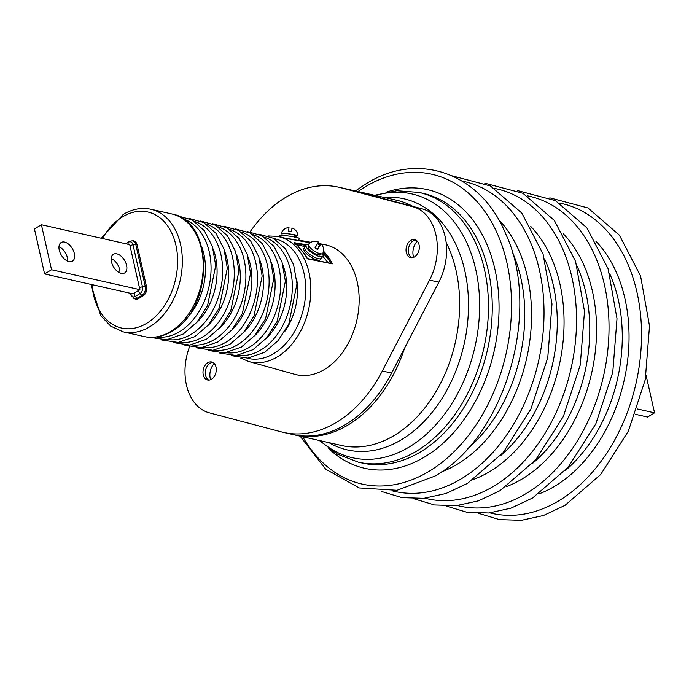 <?xml version="1.0" encoding="UTF-8"?>
<svg xmlns="http://www.w3.org/2000/svg" width="689" height="689" viewBox="0 0 689 689"><rect width="100%" height="100%" fill="white"/><g stroke="black" fill="none" stroke-linecap="round" stroke-linejoin="round"><path stroke-width="1.03" d="M285.969 238.394A10.051 0.81 8.1 0 1 295.934 240.013A10.051 0.81 8.1 0 1 298.208 240.642M279.079 236.697L279.243 235.517A10.051 0.81 8.1 0 1 285.487 235.647A10.051 0.81 8.1 0 1 296.313 237.369A10.051 0.81 8.1 0 1 299.155 238.351L298.811 240.745M281.896 235.345L282.146 233.562A7.458 0.603 -171.9 0 1 286.383 233.623A7.458 0.603 -171.9 0 1 294.16 234.803L294.461 237.257M296.658 237.447L296.907 235.672A7.458 0.603 -171.9 0 0 295.374 235.078L294.186 235.001M295.529 237.516L295.374 235.078M282.102 233.872A8.414 0.68 8.1 0 1 281.207 233.425A8.414 0.68 8.1 0 1 289.613 233.95A8.414 0.68 8.1 0 1 297.855 235.793A8.414 0.68 8.1 0 1 296.864 235.982M288.527 231.022L289.01 227.568L288.51 231.022A7.355 0.594 -171.9 0 1 290.009 231.22A7.355 0.594 -171.9 0 1 291.499 231.444L291.998 227.99A8.544 8.544 0 0 1 297.855 235.793M317.551 249.496A7.355 2.489 -146.4 0 1 316.26 248.738A7.355 2.489 -146.4 0 1 315.011 247.885A8.414 0.474 122.5 0 0 318.232 241.934A8.544 8.544 0 0 0 308.896 243.854A8.414 2.851 33.6 0 0 314.623 251.304A8.414 2.851 33.6 0 0 322.874 253.147A8.544 8.544 0 0 0 320.781 243.553A8.414 0.474 -57.5 0 0 319.524 244.965L317.551 249.496A8.414 0.474 -57.5 0 0 320.781 243.553M317.5 243.639A7.355 2.489 -146.4 0 1 318.275 244.113A7.355 2.489 -146.4 0 1 319.524 244.965M318.869 252.975L318.266 254.973A7.458 2.523 -146.4 0 1 311.04 250.994A7.458 2.523 -146.4 0 1 308.353 246.369L308.844 245.628M321.263 253.888L320.764 254.62A7.458 2.523 -146.4 0 1 319.377 255.128L318.533 254.112M319.377 255.128L320.084 253.251M308.646 244.294A10.051 3.411 33.6 0 0 306.183 244.931L304.788 247.024A10.051 3.411 33.6 0 0 308.431 253.276A10.051 3.411 33.6 0 0 318.172 258.642A10.051 3.411 33.6 0 0 321.53 258.16L322.934 256.058A10.051 3.411 33.6 0 0 322.564 253.552M306.183 244.931A10.051 3.411 33.6 0 0 309.826 251.175A10.051 3.411 33.6 0 0 319.575 256.541A10.051 3.411 33.6 0 0 322.934 256.058M295.9 240.228A8.38 0.672 -171.9 0 0 294.746 239.944A8.38 0.672 -171.9 0 0 287.33 238.695M250.141 231.771A125.674 88.485 102.7 0 1 338.799 187.21A125.674 88.485 102.7 0 1 341.038 187.761L413.03 206.812A50.271 35.397 102.7 0 1 429.54 280.104L382.326 370.975A125.674 88.485 102.7 0 1 283.506 432.408A125.674 88.485 102.7 0 1 281.276 431.865L209.284 412.806A50.271 35.397 102.7 0 1 186.426 384.962A50.271 35.397 102.7 0 1 189.527 346.791M210.601 379.682A12.566 8.845 102.7 0 1 210.223 378.321A12.566 8.845 102.7 0 1 214.245 363.542M413.641 257.341A12.566 8.845 102.7 0 1 413.262 255.981A12.566 8.845 102.7 0 1 417.284 241.202M208.801 380.078A9.215 6.485 102.7 0 1 205.348 371.931A9.215 6.485 102.7 0 1 210.093 363.249A9.215 6.485 102.7 0 1 212.789 362.405M211.497 379.234A9.215 6.485 -77.3 0 0 216.277 369.717A9.215 6.485 -77.3 0 0 211.661 361.992A9.215 6.485 -77.3 0 0 207.777 362.733A9.215 6.485 -77.3 0 0 202.988 372.241A9.215 6.485 -77.3 0 0 207.604 379.975A9.215 6.485 -77.3 0 0 211.497 379.234M411.841 257.746A9.215 6.485 102.7 0 1 408.388 249.599A9.215 6.485 102.7 0 1 413.142 240.917A9.215 6.485 102.7 0 1 415.829 240.065M414.537 256.894A9.215 6.485 -77.3 0 0 419.325 247.377A9.215 6.485 -77.3 0 0 414.7 239.651A9.215 6.485 -77.3 0 0 410.816 240.392A9.215 6.485 -77.3 0 0 406.028 249.909A9.215 6.485 -77.3 0 0 410.644 257.634A9.215 6.485 -77.3 0 0 414.537 256.894M320.867 258.668A10.051 3.411 -146.4 0 1 317.302 259.96A10.051 3.411 -146.4 0 1 306.751 253.853A10.051 3.411 -146.4 0 1 304.581 247.833M298.819 240.702A65.593 46.18 102.7 0 1 304.839 241.184A65.593 46.18 102.7 0 1 308.121 241.934L310.963 242.907L288.898 238.988L277.142 236.361A64.206 45.207 102.7 0 1 310.86 289.414A64.206 45.207 102.7 0 1 277.503 356.79A64.206 45.207 102.7 0 1 248.91 361.561L294.944 374.342A66.557 46.861 -77.3 0 0 324.588 369.407A66.557 46.861 -77.3 0 0 359.158 299.56A66.557 46.861 -77.3 0 0 324.2 244.561L321.289 244.052M116.837 253.862A10.895 6.416 58.9 0 0 113.409 254.284A10.895 6.416 58.9 0 0 112.298 264.438A10.895 6.416 58.9 0 0 121.23 273.361A10.895 6.416 58.9 0 0 124.657 272.939A10.895 6.416 58.9 0 0 125.777 262.776A10.895 6.416 58.9 0 0 116.837 253.862M64.602 242.08A10.895 6.416 58.9 0 0 61.175 242.502A10.895 6.416 58.9 0 0 60.055 252.665A10.895 6.416 58.9 0 0 68.995 261.579A10.895 6.416 58.9 0 0 72.423 261.157A10.895 6.416 58.9 0 0 73.534 251.003A10.895 6.416 58.9 0 0 64.602 242.08M139.884 289.673L129.747 244.664L41.409 224.743L34.45 228.937L44.596 273.946L132.925 293.867L139.884 289.673L51.554 269.752L41.409 224.743M51.554 269.752L44.596 273.946M111.205 258.487A10.895 6.416 -121.1 0 1 119.903 272.922M58.97 246.714A10.895 6.416 -121.1 0 1 67.668 261.148M128.257 244.328A2.515 1.481 -121.1 0 1 128.318 242.278A5.236 3.686 102.7 0 1 133.003 244.784L142.468 286.788A5.865 2.325 -12.7 0 1 145.301 286.65A6.589 4.642 102.7 0 1 142.063 295.297L143.157 295.796A6.881 4.849 -77.3 0 0 146.533 286.762L137.068 244.75A6.881 4.849 -77.3 0 0 132.848 240.831L131.797 240.892A6.589 4.642 102.7 0 1 135.836 244.647L137.068 244.75M139.858 288.243A2.515 0.999 167.3 0 1 142.468 286.788A5.236 3.686 102.7 0 1 139.901 293.66L135.259 296.459A5.865 3.454 58.9 0 0 137.421 298.096A6.589 4.642 102.7 0 1 133.778 298.294L134.708 298.802A6.881 4.849 -77.3 0 0 138.515 298.595L143.157 295.796M323.442 251.123A65.593 46.18 102.7 0 1 330.703 260.657L332.339 263.861L307.466 258.84L304.581 254.172L297.502 245.62L294.039 242.649L306.355 244.724M280.285 236.904L281.758 237.197A0.835 0.568 102.4 0 0 281.741 237.197L286.262 238.713M308.121 241.934A0.835 0.594 105.8 0 0 307.501 242.287M300.748 241.098A0.835 0.577 -80 0 0 300.68 241.072L288.829 238.971A0.835 0.577 -79.9 0 0 288.751 238.962M305.864 245.413L296.804 243.708A1.679 1.18 -77.3 0 0 297.14 244.819L295.96 244.552M307.466 258.84L308.715 258.771A1.679 1.18 -77.3 0 0 308.861 258.918M307.466 258.651L309.568 259.098A0.835 0.568 -78.2 0 1 310.05 259.383M331.159 263.525L332.339 263.861L331.159 263.525L329.652 261.105A64.757 45.595 -77.3 0 0 323.158 252.381M296.52 243.062A0.835 0.594 -80.5 0 1 296.804 243.708L294.763 243.329M330.703 260.657A0.835 0.474 149.8 0 0 329.652 261.105L322.934 253.001M294.703 243.226L294.039 242.649M322.013 261.811A0.835 0.568 -78.8 0 0 321.677 261.527L307.501 258.633L304.822 254.301A0.835 0.465 145.9 0 0 304.581 254.172M283.506 432.408L292.799 434.509A125.674 88.485 -77.3 0 0 391.61 373.068L438.824 282.197A50.271 35.397 -77.3 0 0 422.314 208.905L350.322 189.854A125.674 88.485 -77.3 0 0 348.083 189.303L338.799 187.21M635.422 414.296L647.591 417.034L654.55 412.84L637.334 408.956M654.55 412.84L646.101 375.341M201.532 246.335A54.862 38.627 102.7 0 1 184.902 320.101M213.142 248.953A54.862 38.627 102.7 0 1 196.511 322.719M224.752 251.571A54.862 38.627 102.7 0 1 208.121 325.337M236.361 254.189A54.862 38.627 102.7 0 1 219.722 327.955M247.962 256.808A54.862 38.627 102.7 0 1 231.332 330.574M259.572 259.426A54.862 38.627 102.7 0 1 242.941 333.183M271.182 262.044A54.862 38.627 102.7 0 1 254.551 335.801M282.791 264.662A54.862 38.627 102.7 0 1 266.161 338.42M296.589 278.778A53.458 37.637 102.7 0 1 284.678 331.598M404.658 347.962A125.674 88.485 102.7 0 1 348.117 424.949A125.674 88.485 102.7 0 1 295.116 435.026L293.953 434.75M295.116 435.026L341.374 445.456A125.674 88.485 -77.3 0 0 394.375 435.379A125.674 88.485 -77.3 0 0 446.136 242.356M384.247 197.459A128.705 90.621 102.7 0 1 468.072 293.152A128.705 90.621 102.7 0 1 401.644 439.591A128.705 90.621 102.7 0 1 328.963 442.657M413.055 206.459A125.674 88.485 -77.3 0 0 396.666 200.258L350.408 189.828A125.674 88.485 102.7 0 1 355.825 191.309M320.213 440.684A135.216 95.203 -77.3 0 0 409.395 446.868A135.216 95.203 -77.3 0 0 478.123 282.757A135.216 95.203 -77.3 0 0 375.496 195.487M358.366 462.173L362.164 463.034A138.248 97.33 -77.3 0 0 420.462 451.941A138.248 97.33 -77.3 0 0 492.265 309.215A138.248 97.33 -77.3 0 0 422.986 193.308L419.179 192.455A138.248 97.33 102.7 0 1 488.467 308.353A138.248 97.33 102.7 0 1 416.664 451.088A138.248 97.33 102.7 0 1 358.366 462.173L337.515 454.18L319.283 440.478M386.641 192.05A142.838 100.568 102.7 0 1 497.251 281.913A142.838 100.568 102.7 0 1 424.863 456.833A142.838 100.568 102.7 0 1 328.799 448.573M302.704 436.74A158.789 111.799 -77.3 0 0 429.049 471.336A158.789 111.799 -77.3 0 0 506.958 262.931A158.789 111.799 -77.3 0 0 364.972 187.003A158.789 111.799 -77.3 0 0 357.996 191.542M467.607 448.72A138.248 97.33 -77.3 0 0 512.082 251.494M498.293 219.162A142.838 100.568 102.7 0 1 528.842 347.23A142.838 100.568 102.7 0 1 457.367 464.162A142.838 100.568 102.7 0 1 441.287 472.008M392.454 490.895A158.789 111.799 -77.3 0 0 461.552 478.666A158.789 111.799 -77.3 0 0 544.034 313.202A158.789 111.799 -77.3 0 0 462.302 181.147M500.111 456.049A138.248 97.33 -77.3 0 0 544.586 258.823M530.797 226.492A142.838 100.568 102.7 0 1 561.346 354.559A142.838 100.568 102.7 0 1 489.87 471.491A142.838 100.568 102.7 0 1 473.782 479.337M424.958 498.225A158.789 111.799 -77.3 0 0 494.056 485.995A158.789 111.799 -77.3 0 0 576.529 320.531A158.789 111.799 -77.3 0 0 494.805 188.476M532.614 463.378A138.248 97.33 -77.3 0 0 577.089 266.152M563.301 233.821A142.838 100.568 102.7 0 1 593.849 361.889A142.838 100.568 102.7 0 1 522.374 478.821A142.838 100.568 102.7 0 1 506.286 486.667M457.462 505.554A158.789 111.799 -77.3 0 0 526.56 493.324A158.789 111.799 -77.3 0 0 609.033 327.861A158.789 111.799 -77.3 0 0 527.309 195.805M565.118 470.708A138.248 97.33 -77.3 0 0 609.593 273.481M595.804 241.15A142.838 100.568 102.7 0 1 626.344 369.218A142.838 100.568 102.7 0 1 554.869 486.15A142.838 100.568 102.7 0 1 538.789 493.996M489.965 512.883A158.789 111.799 -77.3 0 0 559.063 500.653A158.789 111.799 -77.3 0 0 641.537 335.19A158.789 111.799 -77.3 0 0 559.812 203.134M247.067 358.194A61.312 43.166 -77.3 0 0 273.886 353.509A61.312 43.166 -77.3 0 0 305.735 289.526A61.312 43.166 -77.3 0 0 274.033 238.609M123.21 331.848L144.104 336.559A62.837 44.242 -77.3 0 0 170.605 331.521A62.837 44.242 -77.3 0 0 203.238 266.643A62.837 44.242 -77.3 0 0 171.75 213.96L150.857 209.249A62.837 44.242 102.7 0 1 182.344 261.932A62.837 44.242 102.7 0 1 149.711 326.81A62.837 44.242 102.7 0 1 123.21 331.848L110.748 326.164L100.732 315.648L90.931 284.393M92.016 284.643A59.487 41.883 -77.3 0 0 146.714 323.287A59.487 41.883 -77.3 0 0 175.902 245.206A59.487 41.883 -77.3 0 0 122.711 216.768A59.487 41.883 -77.3 0 0 102.42 238.506M183.188 218.93A60.623 42.684 102.7 0 1 211.023 270.872A60.623 42.684 102.7 0 1 179.579 331.659A60.623 42.684 102.7 0 1 156.567 336.981M194.798 221.548A60.623 42.684 102.7 0 1 222.633 273.49A60.623 42.684 102.7 0 1 191.189 334.277A60.623 42.684 102.7 0 1 168.176 339.599M206.399 224.166A60.623 42.684 102.7 0 1 234.243 276.108A60.623 42.684 102.7 0 1 202.799 336.895A60.623 42.684 102.7 0 1 179.786 342.218M218.008 226.784A60.623 42.684 102.7 0 1 245.852 278.726A60.623 42.684 102.7 0 1 214.408 339.513A60.623 42.684 102.7 0 1 191.387 344.836M229.618 229.403A60.623 42.684 102.7 0 1 257.462 281.345A60.623 42.684 102.7 0 1 226.009 342.132A60.623 42.684 102.7 0 1 202.997 347.454M241.228 232.012A60.623 42.684 102.7 0 1 269.072 283.963A60.623 42.684 102.7 0 1 237.619 344.75A60.623 42.684 102.7 0 1 214.606 350.072M252.837 234.63A60.623 42.684 102.7 0 1 280.673 286.581A60.623 42.684 102.7 0 1 249.229 347.368A60.623 42.684 102.7 0 1 226.216 352.69M264.447 237.249A60.623 42.684 102.7 0 1 292.282 289.199A60.623 42.684 102.7 0 1 260.838 349.986A60.623 42.684 102.7 0 1 237.826 355.309M146.533 286.762L145.301 286.65L135.836 244.647A5.865 2.325 -12.7 0 0 133.003 244.784A2.515 0.999 167.3 0 0 130.385 246.231M130.824 293.393A2.515 0.999 167.3 0 0 130.574 293.953L130.583 294.014A5.865 2.325 167.3 0 0 130.609 294.1M138.515 298.595L137.421 298.096L142.063 295.297A5.865 3.454 58.9 0 1 139.901 293.66A2.515 1.481 -121.1 0 1 139.032 290.439M133.778 298.294L130.583 294.014A5.865 2.325 167.3 0 1 130.574 293.953A5.236 3.686 102.7 0 0 135.259 296.459A2.515 1.481 -121.1 0 1 134.389 293.238M125.82 243.777L128.318 242.278A5.865 3.454 -121.1 0 1 128.869 241.796L131.797 240.892M288.898 238.988A0.835 0.577 -79.9 0 0 288.829 238.971L286.331 238.523M308.715 258.771L314.727 260.132M328.162 262.81L322.771 256.308M305.072 246.61L297.14 244.819M304.857 254.568A0.835 0.465 145.9 0 0 304.822 254.301L297.717 245.732L294.367 242.838M382.326 370.975L391.61 373.068M429.54 280.104L438.824 282.197M413.03 206.812L422.314 208.905M341.038 187.761L350.322 189.854M289.01 227.568A8.544 8.544 0 0 0 281.207 233.425M355.403 190.956L365.937 183.877C418.257 150.633 481.068 173.283 505.683 233.829C541.847 310.842 505.244 436.929 435.026 476.03L397.053 490.284L359.184 487.933L325.664 469.157L300.111 436.154M452.303 175.867L490.422 185.961L521.84 213.125L543.07 254.008L552.001 304.03L547.764 357.694L530.857 409.111L503.125 452.604L467.53 483.359L445.964 493.505L423.856 498.328L401.98 497.622L381.163 491.369M484.806 183.196L522.925 193.29L554.344 220.454L575.573 261.338L584.505 311.359L580.259 365.024L563.361 416.44L535.629 459.933L500.033 490.689L478.467 500.834L456.359 505.657L434.483 504.951L413.658 498.698M517.31 190.526L555.429 200.62L586.847 227.783L608.077 268.667L617.008 318.688L612.762 372.353L595.864 423.769L568.132 467.254L532.528 498.018L510.971 508.163L488.863 512.986L466.987 512.28L446.162 506.027M549.813 197.855L587.932 207.949L619.351 235.113L640.581 275.996L649.512 326.018L645.266 379.682L628.368 431.099L600.636 474.583L565.032 505.347L543.475 515.493L521.366 520.316L499.491 519.609L478.666 513.357M248.91 361.561L240.745 358.125M101.335 238.256L123.297 214.417C132.383 209.008 141.572 207.286 150.857 209.249M144.104 336.559C153.389 338.532 162.57 336.809 171.656 331.392C213.607 309.275 214.83 220.868 171.75 213.96M150.03 337.343L166.531 339.806L183.265 334.01L196.942 322.219L207.553 305.632L215.717 265.566L212.367 246.412L204.288 230.626L192.205 219.963L177.435 215.795M161.639 339.961L178.141 342.424L194.875 336.628L208.543 324.838L219.162 308.25L227.327 268.185L223.977 249.03L215.898 233.244L203.815 222.581L189.044 218.413M173.24 342.579L189.751 345.043L206.485 339.246L220.153 327.456L230.772 310.868L238.937 270.803L235.586 251.649L227.508 235.862L215.424 225.2L200.654 221.031M184.85 345.198L201.36 347.661L218.094 341.865L231.762 330.074L242.382 313.486L250.538 273.421L247.196 254.267L239.117 238.48L227.034 227.818L212.255 223.649M196.46 347.807L212.97 350.279L229.695 344.474L243.372 332.692L253.991 316.105L262.147 276.039L258.806 256.885L250.718 241.098L238.644 230.436L223.865 226.268M208.069 350.425L224.571 352.897L241.305 347.092L254.982 335.31L265.601 318.714L273.757 278.657L270.415 259.503L262.328 243.717L250.253 233.054L235.474 228.886M219.679 353.044L236.181 355.515L252.915 349.711L266.591 337.929L277.202 321.332L285.367 281.276L282.016 262.121L273.938 246.335L261.854 235.672L247.084 231.504M231.289 355.662L247.79 358.125L264.524 352.329L278.192 340.538L288.812 323.951L296.976 283.894L293.626 264.74L285.547 248.944L273.464 238.282L258.694 234.122M125.648 243.742L128.869 241.796M298.819 240.694L311.032 242.27M317.62 243.415L320.368 243.897M277.142 236.361L268.288 235.957M310.808 242.873L300.68 241.072M331.624 263.499L321.677 261.527M374.566 195.28L396.924 190.724L419.179 192.455M349.237 189.578L350.408 189.828"/></g></svg>
